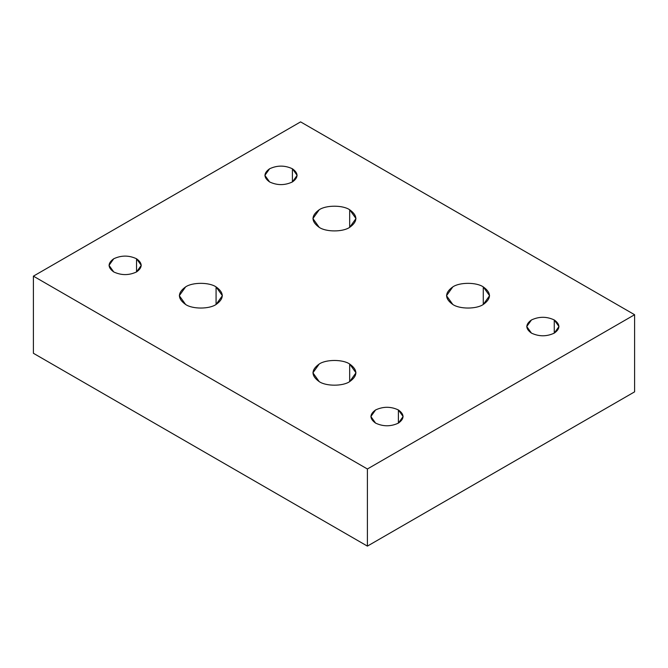<?xml version="1.0" encoding="UTF-8"?>
<svg xmlns="http://www.w3.org/2000/svg" width="668" height="668" viewBox="0 0 668 668"><rect width="100%" height="100%" fill="white"/><g stroke="black" fill="none" stroke-linecap="round" stroke-linejoin="round"><path stroke-width="1" d="M349.673 227.354L349.673 209.76C342.818 205.018 326.067 205.018 319.212 209.76L312.908 218.553L319.212 227.354C326.067 232.097 342.818 232.097 349.673 227.354L355.986 218.553L349.673 209.76L349.673 227.354C342.818 232.097 326.067 232.097 319.212 227.354C310.996 221.484 310.996 215.622 319.212 209.76C326.067 205.018 342.818 205.018 349.673 209.76C357.889 215.622 357.889 221.484 349.673 227.354M483.273 304.483L483.273 286.898C476.418 282.155 459.667 282.155 452.812 286.898L446.508 295.69L452.812 304.483C459.667 309.226 476.418 309.226 483.273 304.483L489.586 295.69L483.273 286.898L483.273 304.483C476.418 309.226 459.667 309.226 452.812 304.483C444.596 298.621 444.596 292.759 452.812 286.898C459.667 282.155 476.418 282.155 483.273 286.898C491.489 292.759 491.489 298.621 483.273 304.483M292.409 181.946L292.409 168.779C284.802 165.23 277.203 165.23 269.605 168.779L264.879 175.358L269.605 181.946C277.203 185.495 284.802 185.495 292.409 181.946L297.126 175.358L292.409 168.779L292.409 181.946C284.802 185.495 277.203 185.495 269.605 181.946C263.451 177.554 263.451 173.171 269.605 168.779C277.203 165.23 284.802 165.23 292.409 168.779C298.554 173.171 298.554 177.554 292.409 181.946M554.265 333.123L554.265 319.964C546.658 316.407 539.059 316.407 531.461 319.964L526.735 326.543L531.461 333.123C539.059 336.672 546.658 336.672 554.265 333.123L558.982 326.543L554.265 319.964L554.265 333.123C546.658 336.672 539.059 336.672 531.461 333.123C525.307 328.739 525.307 324.347 531.461 319.964C539.059 316.407 546.658 316.407 554.265 319.964C560.41 324.347 560.41 328.739 554.265 333.123M398.395 423.111L398.395 409.952C390.797 406.403 383.198 406.403 375.591 409.952L370.874 416.531L375.591 423.111C383.198 426.668 390.797 426.668 398.395 423.111L403.121 416.531L398.395 409.952L398.395 423.111C390.797 426.668 383.198 426.668 375.591 423.111C369.446 418.727 369.446 414.335 375.591 409.952C383.198 406.403 390.797 406.403 398.395 409.952C404.549 414.335 404.549 418.727 398.395 423.111M136.539 271.934L136.539 258.766C128.941 255.218 121.342 255.218 113.735 258.766L109.018 265.355L113.735 271.934C121.342 275.483 128.941 275.483 136.539 271.934L141.265 265.355L136.539 258.766L136.539 271.934C128.941 275.483 121.342 275.483 113.735 271.934C107.59 267.542 107.59 263.159 113.735 258.766C121.342 255.218 128.941 255.218 136.539 258.766C142.693 263.159 142.693 267.542 136.539 271.934M349.673 381.62L349.673 364.027C342.818 359.284 326.067 359.284 319.212 364.027L312.908 372.819L319.212 381.62C326.067 386.363 342.818 386.363 349.673 381.62L355.986 372.819L349.673 364.027L349.673 381.62C342.818 386.363 326.067 386.363 319.212 381.62C310.996 375.758 310.996 369.888 319.212 364.027C326.067 359.284 342.818 359.284 349.673 364.027C357.889 369.888 357.889 375.758 349.673 381.62M216.073 304.483L216.073 286.898C209.218 282.155 192.468 282.155 185.612 286.898L179.308 295.69L185.612 304.483C192.468 309.226 209.218 309.226 216.073 304.483L222.386 295.69L216.073 286.898L216.073 304.483C209.218 309.226 192.468 309.226 185.612 304.483C177.396 298.621 177.396 292.759 185.612 286.898C192.468 282.155 209.218 282.155 216.073 286.898C224.289 292.759 224.289 298.621 216.073 304.483M300.6 121.885L634.6 314.72L634.6 391.849L634.6 314.72L367.4 468.986L367.4 546.115L634.6 391.849L367.4 546.115L367.4 468.986L33.4 276.151L33.4 353.28L367.4 546.115L33.4 353.28L33.4 276.151L300.6 121.885L33.4 276.151L367.4 468.986L634.6 314.72L300.6 121.885"/></g></svg>
